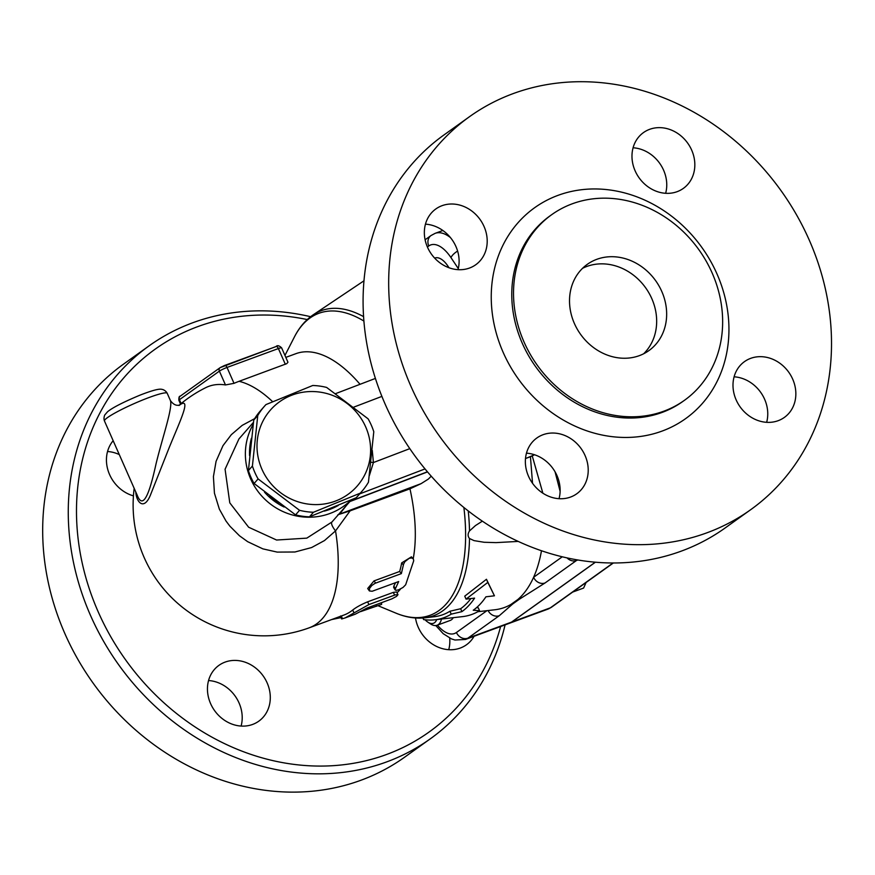 <?xml version="1.0" encoding="UTF-8"?>
<svg xmlns="http://www.w3.org/2000/svg" width="875" height="875" viewBox="0 0 875 875"><rect width="100%" height="100%" fill="white"/><g stroke="black" fill="none" stroke-linecap="round" stroke-linejoin="round"><path stroke-width="1.31" d="M404.589 757.214A241.62 210.317 -125.6 0 1 92.98 682.927A241.62 210.317 -125.6 0 1 123.605 364.077M448.733 649.688A34.289 29.848 54.4 0 0 449.695 638.083M241.106 726.053A34.289 29.848 54.4 0 0 208.556 680.542M119.273 454.562A34.289 29.848 54.4 0 0 107.537 451.511M133.427 495.873A34.289 29.848 -125.6 0 1 109.605 474.622A34.289 29.848 -125.6 0 1 113.17 440.705M252.623 724.434A34.289 29.848 -125.6 0 1 212.417 707.23A34.289 29.848 -125.6 0 1 218.925 665.361A34.289 29.848 -125.6 0 1 225.127 662.091A34.289 29.848 -125.6 0 1 265.322 679.284A34.289 29.848 -125.6 0 1 258.825 721.153A34.289 29.848 -125.6 0 1 252.623 724.434M474.075 636.289A34.289 29.848 -125.6 0 1 466.452 644.788A34.289 29.848 -125.6 0 1 418.25 627.288A34.289 29.848 -125.6 0 1 415.505 618.002M307.234 319.561A235.386 204.892 54.4 0 0 78.4 481.666A235.386 204.892 54.4 0 0 250.031 754.086A235.386 204.892 54.4 0 0 500.62 626.522M505.083 624.881A241.62 210.317 -125.6 0 1 430.183 738.916A241.62 210.317 -125.6 0 1 118.562 664.628A241.62 210.317 -125.6 0 1 149.188 345.778A241.62 210.317 -125.6 0 1 310.603 316.706M453.283 617.684A21.82 10.445 69.8 0 1 450.198 620.452L437.095 625.264A21.82 10.445 -110.2 0 0 441.47 619.041M436.723 619.587A18.703 8.958 69.8 0 1 427.831 622.136L430.533 623.919A21.82 10.445 -110.2 0 0 437.095 625.264M427.831 622.136A18.703 8.958 69.8 0 1 425.086 619.784M518.197 541.417L496.103 542.62L484.127 542.27L474.031 540.619L469.503 538.508C467.666 536.266 467.655 533.739 469.503 530.939L475.453 525.58L482.344 521.161M541.483 550.758A179.266 85.816 69.8 0 1 533.597 577.303A179.266 85.816 69.8 0 1 517.88 599.473L510.88 604.483A179.266 85.816 69.8 0 1 494.78 609.777L477.783 611.723M476.492 607.677L478.264 607.786L479.544 610.684L473.244 610.247A172.561 82.6 -110.2 0 0 485.931 596.805L494.441 595.798L486.456 579.283L464.745 596.159L466.047 599.123L474.567 598.128A169.925 81.342 69.8 0 1 461.902 611.636L451.205 614.141A167.945 80.391 69.8 0 1 434.963 619.784A167.945 80.391 69.8 0 1 423.631 619.609L422.92 618.002M463.881 507.489A160.902 77.022 69.8 0 1 396.069 613.189C405.836 617.269 415.395 618.811 424.758 617.827L434.033 616.755A164.752 78.87 -110.2 0 0 449.936 611.242L460.633 608.737A166.731 79.811 -110.2 0 0 470.892 598.555M532.241 455.908L542.872 493.205M530.436 456.717L532.536 483.295M434.678 258.136L434.995 258.016A21.82 10.445 69.8 0 1 448.941 267.728M434.963 619.784L462.58 616.612A174.541 83.552 -110.2 0 0 479.544 610.684M494.441 595.798L487.823 582.4L466.047 599.123M487.823 582.4L486.456 579.283M461.902 611.636L460.633 608.737M451.205 614.141L449.936 611.242M435.794 625.559L443.209 633.686L451.456 638.892L454.956 640.019L465.445 639.461A43.652 20.891 -110.2 0 0 467.873 638.17L499.286 615.705A9.352 8.138 -125.6 0 1 488.075 610.542M499.286 615.705L512.739 603.958A9.352 8.936 -135.8 0 1 510.88 604.483M562.253 556.806L533.597 577.303A9.352 8.138 54.4 0 0 545.048 582.969L576.472 560.503A9.352 8.138 -125.6 0 1 567.077 557.922M517.88 599.473A9.352 6.923 58.9 0 0 519.378 599.211L545.048 582.969M465.445 639.461L509.119 623.394A43.652 20.891 -110.2 0 0 511.547 622.103L595.295 562.209M595.405 562.22L511.798 622.016A43.652 20.891 69.8 0 1 509.37 623.306A43.652 20.891 69.8 0 1 509.239 623.35M572.655 592.08L583.603 588.055L586.108 582.466M338.931 514.03A9.352 9.023 -138.8 0 1 340.134 513.428L346.369 505.542M431.222 476.186L428.378 479.062L421.105 483.645L409.959 488.83A130.944 62.683 69.8 0 1 413.208 558.775M351.302 499.909L331.931 522.014L306.808 538.136L276.577 540.028L248.642 527.231L229.786 502.852L225.072 469.23L238.952 438.922L225.072 469.23L229.786 502.852M253.148 424.441A62.355 60.156 41.2 0 0 250.688 478.975A62.355 60.156 41.2 0 0 351.017 500.03M249.583 455.623A59.237 57.148 -138.8 0 1 251.388 438.288M338.33 505.422A59.237 57.148 -138.8 0 1 324.33 511.109M284.123 507.03A59.237 57.148 -138.8 0 1 264.512 492.166M335.398 506.636A59.237 57.148 -138.8 0 1 328.77 509.348M278.961 503.3A59.237 57.148 -138.8 0 1 269.62 496.223M250.086 450.297A59.237 57.148 -138.8 0 1 250.961 442.083M264.425 406.262L260.422 410.834A64.695 62.409 41.2 0 0 253.75 420.109L248.412 470.586A64.695 62.409 41.2 0 0 250.906 477.181A64.695 62.409 41.2 0 0 254.1 483.492L295.553 514.883A64.695 62.409 41.2 0 0 309.455 516.83L356.234 497.744A64.695 62.409 41.2 0 0 357.777 496.059L361.78 491.488A64.695 62.409 -138.8 0 1 360.238 493.172L313.458 512.258A64.695 62.409 -138.8 0 1 299.556 510.311L258.103 478.92A64.695 62.409 -138.8 0 1 254.909 472.609A64.695 62.409 -138.8 0 1 252.416 466.014L257.753 415.538A64.695 62.409 -138.8 0 1 264.425 406.262A64.695 62.409 -138.8 0 1 265.967 404.578L312.747 385.492A64.695 62.409 -138.8 0 1 326.648 387.439L368.102 418.83A64.695 62.409 -138.8 0 1 373.789 431.736L368.452 482.212A64.695 62.409 -138.8 0 1 361.78 491.488M261.92 469.23A57.673 55.639 41.2 0 0 359.767 482.891A57.673 55.639 41.2 0 0 319.725 392.088A57.673 55.639 41.2 0 0 261.92 469.23M253.75 420.109L257.753 415.538M248.412 470.586L252.416 466.014M356.234 497.744L360.238 493.172M309.455 516.83L313.458 512.258M295.553 514.883L299.556 510.311M254.1 483.492L258.103 478.92M254.614 418.666L242.178 425.37L231.339 434.656L222.983 445.659L216.07 461.333L213.412 476.656L214.441 493.194L219.341 509.119L226.034 521.073L229.928 526.214L239.477 535.773L247.658 541.68L262.872 548.866L277.211 552.103L294.941 551.994L311.598 547.553L324.494 540.553L335.53 530.906A18.703 4.922 42.5 0 1 331.931 522.014M224.886 365.378L275.898 346.62A3.117 1.488 69.8 0 1 276.073 346.522A3.117 1.488 69.8 0 1 278.392 348.556A6.234 0.711 -23.8 0 1 281.608 347.823L287.952 362.217L286.748 363.661L239.094 381.303A118.311 102.987 54.4 0 0 234.019 383.338L225.477 384.945A130.342 62.398 -110.2 0 0 205.789 387.636A130.944 130.944 0 0 0 179.233 405.147M135.767 491.947C136.445 502.644 144.156 510.923 150.598 494.659L169.105 447.836C179.67 421.848 192.15 396.255 179.594 405.016L179.539 405.059M400.619 588.93A130.944 62.683 69.8 0 1 397.02 592.78M285.819 357.383L295.925 353.664A130.944 62.683 69.8 0 1 360.041 384.3M409.959 488.83L350.109 510.847L335.53 530.906A130.944 62.683 69.8 0 1 309.258 627.791L343.941 615.038A130.944 62.683 -110.2 0 0 352.702 610.039C356.18 607.272 361.134 604.548 367.577 601.847L393.269 592.397L396.627 591.97L397.983 594.694L395.314 594.869L368.966 604.548L345.012 617.969L341.6 618.931L340.605 615.967M369.338 590.844L367.697 588.514L373.997 580.913L399.689 571.462A130.944 62.683 -110.2 0 0 401.68 562.898L411.447 556.839L413.383 559.016L413.711 560.777L405.65 584.784L402.992 587.475L398.464 589.881L395.905 590.341L395.052 589.498L398.683 581.547L372.17 591.259L369.425 590.953L369.556 588.361L371.831 585.484L374.992 583.352L401.362 573.617L403.594 564.08L404.939 561.641L409.128 558.348L411.502 557.944L413.142 558.698M395.15 589.936L393.63 587.377L393.837 586.053A130.944 62.683 -110.2 0 0 395.555 582.695M381.577 602.7L381.62 604.384L360.609 611.625M341.141 617.575L331.603 619.577M399.689 571.462L401.362 573.617M345.012 617.969L355.283 614.184L366.833 608.125L391.923 598.828L396.473 596.422L397.983 594.694M170.439 400.608L170.439 400.608C172.878 407.87 162.553 437.041 156.067 463.75C151.473 484.553 144.145 513.242 137.189 495.173L104.464 420.984A34.289 3.927 -23.8 0 1 134.258 403.55A34.289 3.927 -23.8 0 1 167.223 393.312L170.439 400.608C173.414 404.644 176.553 406.077 179.867 404.928L179.003 405.497M337.87 514.773L350.109 510.847M349.628 501.812L351.072 500.927A9.352 9.023 41.2 0 0 349.869 501.528M369.359 475.573L373.406 462.547A9.352 2.537 -0.4 0 1 371.022 462.219M534.516 454.748L533.717 455.153A8.422 4.102 63.4 0 1 533.444 455.317L533.444 455.317A8.422 4.102 63.4 0 1 533.138 455.448M665.645 193.298A34.289 29.848 54.4 0 0 633.084 147.777M458.008 269.664A34.289 29.848 54.4 0 0 425.458 224.153M559.027 498.695A34.289 29.848 54.4 0 0 526.477 453.173M766.653 422.319A34.289 29.848 54.4 0 0 764.597 399.219A34.289 29.848 54.4 0 0 734.103 376.808M649.655 129.325A34.289 29.848 -125.6 0 1 689.861 146.519A34.289 29.848 -125.6 0 1 683.353 188.388A34.289 29.848 -125.6 0 1 677.152 191.669A34.289 29.848 -125.6 0 1 636.956 174.475A34.289 29.848 -125.6 0 1 643.442 132.606A34.289 29.848 -125.6 0 1 649.655 129.325M809.2 239.969A241.62 210.317 -125.6 0 1 750.652 509.72A241.62 210.317 -125.6 0 1 439.02 435.542A241.62 210.317 -125.6 0 1 469.547 116.659A241.62 210.317 -125.6 0 1 809.2 239.969M736.159 399.919A34.289 29.848 -125.6 0 1 744.483 361.627A34.289 29.848 -125.6 0 1 792.684 379.127A34.289 29.848 -125.6 0 1 784.361 417.419A34.289 29.848 -125.6 0 1 736.159 399.919M543.036 434.722A34.289 29.848 -125.6 0 1 583.242 451.905A34.289 29.848 -125.6 0 1 576.756 493.773A34.289 29.848 -125.6 0 1 570.533 497.066A34.289 29.848 -125.6 0 1 530.337 479.872A34.289 29.848 -125.6 0 1 536.834 438.003A34.289 29.848 -125.6 0 1 543.036 434.722M484.039 226.472A34.289 29.848 -125.6 0 1 475.716 264.764A34.289 29.848 -125.6 0 1 427.514 247.253A34.289 29.848 -125.6 0 1 435.838 208.961A34.289 29.848 -125.6 0 1 484.039 226.472M712.108 272.902A114.111 99.323 -125.6 0 1 684.469 400.291A114.111 99.323 -125.6 0 1 537.294 365.258A114.111 99.323 -125.6 0 1 551.709 214.67A114.111 99.323 -125.6 0 1 712.108 272.902M750.652 509.72L725.069 528.019A241.62 210.317 -125.6 0 1 413.438 453.841A241.62 210.317 -125.6 0 1 443.953 134.958L469.547 116.659M574.416 323.542A53.003 46.134 -125.6 0 1 587.267 264.359A53.003 46.134 -125.6 0 1 655.627 280.656A53.003 46.134 -125.6 0 1 648.9 350.602A53.003 46.134 -125.6 0 1 574.416 323.542M643.65 353.773A53.003 46.134 54.4 0 0 645.63 287.788A53.003 46.134 54.4 0 0 582.542 268.319M486.938 610.673L456.422 632.505A34.289 16.417 69.8 0 1 437.423 625.144M424.758 617.827A162.542 77.809 -110.2 0 0 469.503 538.508M555.067 471.855L560.109 491.312M427.383 246.958L428.783 245.963A34.289 16.417 69.8 0 1 450.964 257.6L458.292 268.559M363.595 316.652A162.542 77.809 -110.2 0 0 313.294 314.759L364 280.788M469.503 530.939A162.542 77.809 -110.2 0 0 468.245 510.956M511.547 622.103L467.873 638.17A9.352 8.138 -125.6 0 1 456.422 632.505M577.839 560L576.472 560.503A43.652 20.891 -110.2 0 0 577.237 559.902M512.739 603.958L519.378 599.211M613.036 562.997L550.342 607.841A43.652 20.891 69.8 0 1 547.903 609.131L551.469 607.239A6.234 5.425 -125.6 0 1 550.342 607.841L511.798 622.016M428.783 245.963A9.352 8.138 -125.6 0 1 431.047 235.517L425.108 239.772M450.964 257.6A9.352 3.686 -33.7 0 1 457.614 251.07M450.45 237.584A43.652 20.891 -110.2 0 0 435.17 233.33L431.047 235.517M339.511 514.15L421.105 483.645M239.094 381.303A130.944 62.683 69.8 0 1 272.617 401.669M181.136 403.55L179.441 399.7L219.384 371.131A6.234 0.711 -23.8 0 1 227.019 367.456A3.117 1.488 -110.2 0 0 224.689 365.422A3.117 1.488 -110.2 0 0 224.514 365.509L220.697 367.358A3.117 2.712 -125.6 0 0 220.139 367.653L180.195 396.211C179.211 396.047 178.773 397.414 178.872 400.323A6.234 0.711 -23.8 0 1 179.441 399.7A3.117 2.712 -125.6 0 1 180.195 396.211M281.608 347.823C279.136 345.527 277.288 345.1 276.073 346.522L220.139 367.653A3.117 2.712 -125.6 0 0 219.384 371.131L225.477 384.945M234.019 383.338L227.019 367.456L278.392 348.556L285.337 364.295M376.009 604.756L376.534 606.277M340.091 616.448L340.462 617.772M401.68 562.898L403.397 564.856M373.997 580.913L375.67 583.067M393.837 586.053L395.369 588.569M393.269 592.397L394.658 595.098M367.577 601.847L368.966 604.548M352.702 610.039L353.992 612.85M341.414 615.967L342.388 618.8M427.405 471.778L351.072 500.927L352.395 499.428M409.806 448.645L373.406 462.547L372.269 450.363M353.861 407.105L381.905 396.386M359.669 493.894L425.031 468.923M313.294 314.759C305.517 320.075 299.228 327.447 294.448 336.886A160.902 77.022 69.8 0 1 363.913 321.059M533.717 455.153A71.706 62.42 -125.6 0 1 525.514 458.478M716.964 273.886A129.697 112.897 54.4 0 0 511.634 230.759A129.697 112.897 54.4 0 0 601.694 434.941A129.697 112.897 54.4 0 0 716.964 273.886M682.686 401.559A114.111 99.323 -125.6 0 1 535.522 366.483A114.111 99.323 -125.6 0 1 549.992 215.895M404.655 757.17L430.238 738.872M123.539 364.12L149.133 345.811M509.37 623.306L547.903 609.131M551.469 607.239L613.331 562.997M238.962 438.911L253.433 422.373M134.17 488.327A130.944 130.944 0 0 0 309.258 627.791M180.523 404.064L178.872 400.323M104.464 420.984C103.775 419.212 103.862 417.222 104.748 415.002L107.548 411.764C112.372 407.739 123.145 402.216 139.891 395.194C160.136 387.286 161.175 389.397 162.848 389.539C164.839 390.327 166.294 391.573 167.223 393.312M351.039 501.123L427.525 471.909M378.077 605.73L396.069 613.189M284.955 355.414L294.448 336.886M534.538 454.759L525.503 458.577M375.419 378.427L335.683 393.608M551.709 214.67L549.959 215.917M684.469 400.291L682.719 401.538M435.17 233.33L442.87 230.497"/></g></svg>
